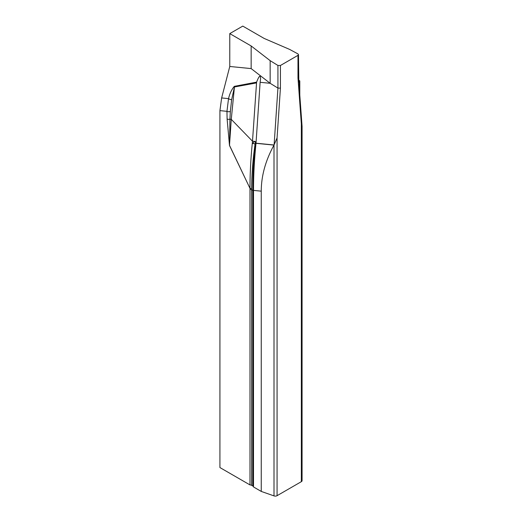<?xml version="1.0" encoding="UTF-8"?>
<svg xmlns="http://www.w3.org/2000/svg" width="522" height="522" viewBox="0 0 522 522"><rect width="100%" height="100%" fill="white"/><g stroke="black" fill="none" stroke-linecap="round" stroke-linejoin="round"><path stroke-width="0.78" d="M302.075 126.481L302.075 480.651A2.486 1.435 180 0 1 301.344 481.669L277.065 495.691A2.486 1.435 180 0 1 274.011 495.9L261.254 491.424L253.509 486.954A2.486 1.435 0 0 0 252.785 486.028L251.597 485.343A2.486 1.435 0 0 0 249.992 484.925L219.925 467.562L219.925 110.631L221.641 97.94L229.771 66.477L251.147 68.591L270.155 83.298L270.155 60.656L277.932 65.459L280.425 65.485L297.984 55.345L298.493 54.634L297.951 53.91L289.632 49.414L264.158 38.439L242.782 26.1L229.771 33.61L251.147 45.956L270.155 60.656M302.075 126.37L299.785 94.9L299.334 95.226L298.382 82.313L298.812 81.628L298.493 54.634M298.382 82.313L299.334 81.765A1.573 0.907 0 0 0 299.791 81.125A1.573 0.907 0 0 0 299.295 80.46L298.708 80.14M302.062 126.03L301.344 123.929L297.984 77.98L298.493 77.269M253.509 486.954L253.509 190.399A443.889 256.282 -60 0 1 253.731 176.677A443.889 256.282 -60 0 1 255.78 145.599A443.889 256.282 -60 0 1 256.008 143.315L260.126 82.3L270.155 83.298L277.932 88.101L277.932 65.459M252.785 486.028L252.785 190.445A232.055 12.293 -92.2 0 0 252.785 189.479C252.72 174.883 253.548 159.797 255.265 144.216L255.499 141.632L256.087 142.206M255.499 141.632L255.056 144.092C252.902 159.419 251.748 174.322 251.597 188.794A232.055 189.075 -173.6 0 0 251.597 189.76L251.597 485.343M254.795 141.39L252.498 141.227L252.263 143.57L254.795 141.384L255.467 141.612M256.433 82.933L234.443 86.972L231.657 99.656L230.352 111.382A2.486 1.422 179.6 0 1 226.966 111.33L228.525 98.625C229.745 93.569 231.67 89.477 234.306 86.352L256.596 82.137L252.498 141.227L231.272 119.362L229.941 119.179L229.563 145.475L249.992 188.37L249.992 484.925M256.596 82.137C259.153 75.553 260.471 74.555 260.55 79.135L260.126 82.3M277.065 495.691L277.065 137.945L274.011 145.051L274.011 495.9M255.056 144.092A2.486 1.214 -172.2 0 0 252.263 143.57A443.889 256.282 120 0 0 249.992 188.37L229.491 145.494L227.109 118.983A2.486 1.37 -2.2 0 0 229.941 119.179L230.352 111.382M261.254 491.424L261.254 191.163C261.281 175.888 265.522 160.535 273.991 145.096L274.011 145.051M234.306 86.352A2.486 1.886 -100.8 0 0 234.443 86.972L231.272 119.362M231.259 119.355L229.491 145.494M231.657 99.656A2.486 0.972 -163.1 0 1 228.525 98.625L221.641 97.94M255.265 144.216A2.486 1.181 -173.5 0 1 255.865 144.725M277.065 137.945L280.425 88.12L277.932 88.101L274.115 144.757M251.147 68.591L251.147 45.956M229.771 66.477L229.771 33.61M298.44 82.28L298.44 83.005M299.334 95.226L299.334 81.765M256.015 143.204L274.037 144.985M249.992 189.342A2.486 1.435 180 0 1 251.597 189.76L252.785 190.445A2.486 1.435 180 0 1 253.509 191.372M227.109 118.983L226.966 111.33L219.925 110.631M261.254 191.163L253.509 190.399A2.486 1.422 180 0 0 252.785 189.479M273.991 145.096L256.008 143.315M249.992 188.37A2.486 1.435 -179.6 0 1 251.597 188.794M301.344 123.929L301.344 481.669M297.984 77.98L297.984 55.345M280.425 88.12L280.425 65.485M299.791 95.063L299.791 81.125"/></g></svg>
